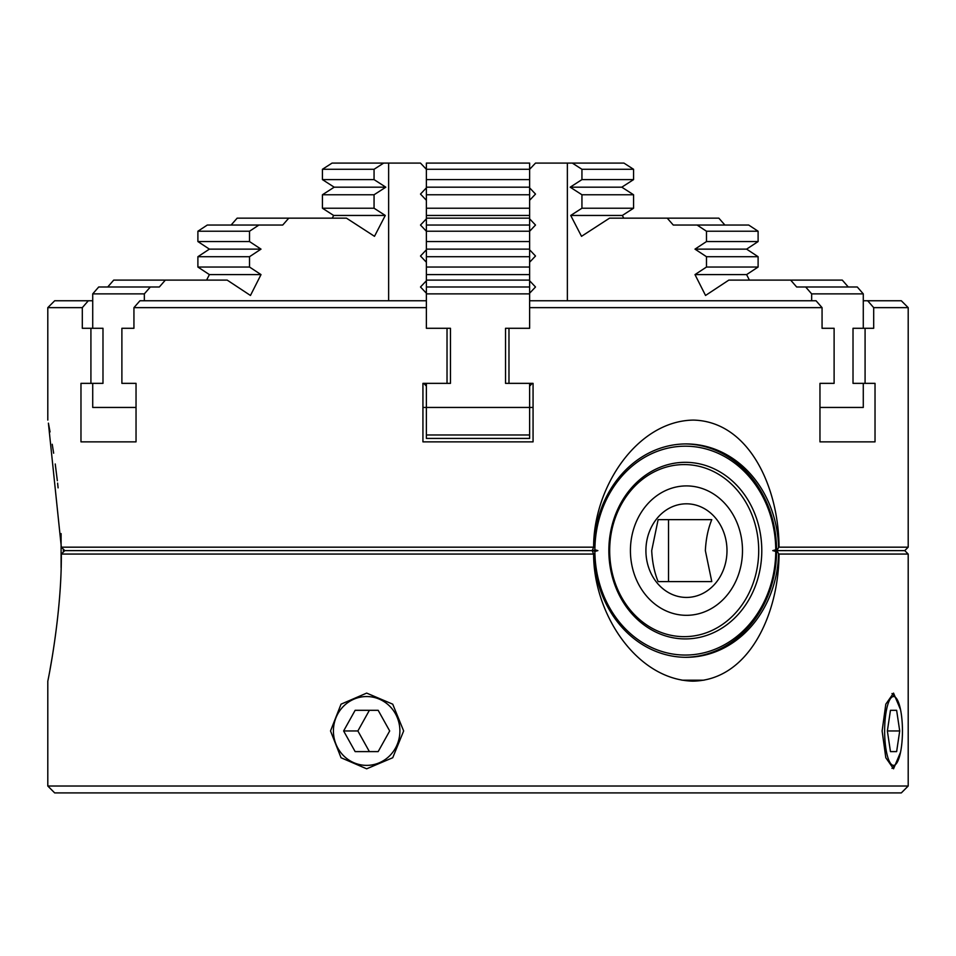 <?xml version="1.0" encoding="UTF-8"?>
<svg xmlns="http://www.w3.org/2000/svg" width="956" height="956" viewBox="0 0 956 956"><rect width="100%" height="100%" fill="white"/><g stroke="black" fill="none" stroke-linecap="round" stroke-linejoin="round"><path stroke-width="1.43" d="M900.54 709.687L893.537 693.1L885.806 704.178L882.125 730.958L885.806 757.738L893.537 768.815L900.54 752.229M330.525 730.958L341.029 757.738L366.662 768.815L392.725 757.738L403.659 730.958L392.725 704.178L366.662 693.1L341.029 704.178L330.525 730.958M47.8 681.15C48.111 680.098 61.758 613.931 61.327 554.062L593.628 554.062C593.473 613.597 636.541 679.728 692.777 681.15C748.751 680.373 778.805 614.051 779.032 554.062L908.2 554.062L908.2 786.023L47.8 786.023L47.8 681.15M908.2 786.023L901.317 792.906L54.683 792.906L47.8 786.023M61.327 554.062L64.793 550.62L592.206 550.62L593.628 554.062M64.793 550.62L61.327 547.179L593.628 547.179L592.206 550.62M593.855 547.501A106.69 92.397 -90 0 1 686.217 443.931A106.69 92.397 -90 0 1 778.578 547.501L777.001 550.62L778.578 553.727L777.001 550.62L904.758 550.62L908.2 554.062M779.032 554.062L778.578 553.727A106.69 92.397 -90 0 1 686.217 657.31A106.69 92.397 -90 0 1 593.855 553.727M685.201 443.931A106.69 92.397 -90 0 1 776.583 550.62A106.69 92.397 -90 0 1 685.201 657.298M533.066 383.356L529.624 383.356L529.624 407.447L426.376 407.447L426.376 383.356L422.934 383.356L422.934 441.863L533.066 441.863L533.066 383.356L508.974 383.356L508.974 328.29L529.624 328.29L529.624 307.641L822.064 307.641L822.064 328.29L834.11 328.29L834.11 383.356L819.961 383.356L819.961 441.863L875.027 441.863L875.027 383.356L865.084 383.356L865.084 328.29L873.688 328.29L873.688 307.641L908.2 307.641L908.2 547.179L779.032 547.179C778.758 487.644 749.265 421.5 693.423 420.09C637.21 420.867 593.437 487.19 593.628 547.179M63.359 552.006L64.506 550.62L63.359 549.234M772.771 550.62L775.758 549.784L775.758 551.445L772.771 550.62L776.176 550.62M594.883 551.445L593.317 550.62L594.883 549.784L597.87 550.62L594.883 551.445A104.431 90.438 90 0 0 685.321 655.051A104.431 90.438 90 0 0 775.758 551.445M775.758 549.784A104.431 90.438 90 0 0 685.321 446.189A104.431 90.438 90 0 0 594.883 549.784M761.789 550.62A88.299 76.468 -90 0 1 685.321 638.919A88.299 76.468 -90 0 1 608.853 550.62A88.299 76.468 -90 0 1 685.321 462.322A88.299 76.468 -90 0 1 761.789 550.62M758.706 550.62A86.04 74.508 -90 0 1 684.185 636.66A86.04 74.508 -90 0 1 609.677 550.62A86.04 74.508 -90 0 1 684.185 464.58A86.04 74.508 -90 0 1 758.706 550.62M61.1 567.649L61.1 533.591M742.489 550.62A64.697 56.034 90 0 0 686.456 485.911A64.697 56.034 90 0 0 630.422 550.62A64.697 56.034 90 0 0 686.456 615.317A64.697 56.034 90 0 0 742.489 550.62M711.778 581.595L658.122 581.595C654.43 572.572 652.291 562.248 651.705 550.62L658.122 519.646L711.778 519.646C708.085 528.656 705.946 538.981 705.361 550.62L711.778 581.595L709.519 581.595M726.99 550.62A46.808 40.534 -90 0 1 686.456 597.428A46.808 40.534 -90 0 1 645.909 550.62A46.808 40.534 -90 0 1 686.456 503.812A46.808 40.534 -90 0 1 726.99 550.62M52.293 656.533L50.047 669.379M704.046 680.194L681.951 680.194M422.934 441.863L478 441.863M82.312 328.29L102.985 328.29L92.72 328.29L92.72 293.874L92.72 300.758L88.322 300.758L82.312 307.641L88.322 300.758L54.683 300.758L47.8 307.641L82.312 307.641L82.312 328.29L90.916 328.29L90.916 383.356L80.973 383.356L80.973 441.863L136.039 441.863L136.039 383.356L121.89 383.356L121.89 328.29L133.936 328.29L133.936 307.641L426.376 307.641L426.376 328.29L447.026 328.29L447.026 383.356L422.934 383.356M61.327 547.179L48.398 423.138M48.457 423.4L50.059 431.921M52.222 444.253L53.656 453.204M55.233 463.983L57.336 480.713M57.599 483.115L58.101 487.871M529.624 328.29L505.533 328.29L505.533 383.356L532.265 383.356L529.624 386.14M873.688 307.641L867.678 300.758L901.317 300.758L908.2 307.641M863.28 300.758L867.678 300.758M873.688 328.29L853.015 328.29L853.015 383.356L863.28 383.356L863.28 407.447L819.961 407.447M865.084 383.356L853.015 383.356M875.027 441.863L819.961 441.863M822.064 307.641L816.054 300.758L529.624 300.758L529.624 307.641M426.376 307.641L426.376 293.874L529.624 293.874L529.624 300.758M133.936 307.641L139.946 300.758L426.376 300.758M80.973 441.863L136.039 441.863M90.916 383.356L102.985 383.356L102.985 328.29M63.359 551.445L63.359 550.62L64.506 550.62M63.359 550.62L63.359 549.784M593.317 550.62L597.87 550.62M668.531 581.595L668.531 519.646M478 163.094L529.624 163.094L529.624 169.284L426.376 169.284L426.376 163.094L478 163.094M423.735 383.356L426.376 386.14L426.376 383.356L450.467 383.356L450.467 328.29L426.376 328.29M529.624 169.284L529.624 293.874M426.376 225.042L529.624 225.042L529.624 231.233L426.376 231.233L426.376 169.284M426.376 295.464L426.376 286.991L529.624 286.991M426.376 286.991L426.376 231.233M533.066 407.447L529.624 407.447L529.624 438.422L426.376 438.422L426.376 407.447L422.934 407.447M529.624 434.98L529.624 438.422L529.624 434.98L529.624 438.422L529.624 434.98L426.376 434.98M426.376 280.108L529.624 280.108M426.376 274.599L529.624 274.599M426.376 267.035L529.624 267.035M426.376 249.134L529.624 249.134M529.624 256.71L426.376 256.71M426.376 241.557L529.624 241.557M426.376 218.159L529.624 218.159M426.376 215.459L529.624 215.459M426.376 208.229L529.624 208.229M426.376 194.761L529.624 194.761M426.376 187.185L529.624 187.185M426.376 179.609L529.624 179.609M351.868 163.094L383.679 163.094L374.059 169.284L322.435 169.284L332.055 163.094L351.868 163.094M133.936 328.29L130.518 328.29M92.72 293.874L98.707 286.991L92.72 293.874L144.344 293.874L144.344 300.758M136.039 407.447L92.72 407.447L92.72 383.356L102.985 383.356M130.518 383.356L136.039 383.356L130.518 383.356M98.707 286.991L150.331 286.991L144.344 293.874M388.638 300.758L388.638 163.094L383.679 163.094M374.059 169.284L374.059 179.609L385.818 187.185L374.059 194.761L374.059 208.229L385.28 215.459L374.489 236.323L346.466 218.159L288.772 218.159L282.725 225.042L258.921 225.042L249.516 231.233L249.516 241.557L261.012 249.134L249.516 256.71L249.516 267.035L261.012 274.599L250.46 295.464L227.181 280.108L165.34 280.108L159.341 286.991L150.331 286.991M107.717 286.991L113.716 280.108L165.34 280.108L113.716 280.108L107.717 286.991M249.516 256.71L197.892 256.71L197.892 267.035L209.388 274.599L206.604 280.108L209.388 274.599L197.892 267.035L197.892 256.71L209.388 249.134L197.892 241.557L197.892 231.233L207.297 225.042L258.921 225.042L231.101 225.042L237.148 218.159L288.772 218.159L237.148 218.159L231.101 225.042M322.435 179.609L334.194 187.185L322.435 194.761L322.435 208.229L333.656 215.459L332.258 218.159L333.656 215.459L322.435 208.229L322.435 194.761L334.194 187.185L322.435 179.609L322.435 169.284L322.435 179.609L374.059 179.609M426.376 163.094L426.376 169.32L420.497 163.094L388.638 163.094M426.376 280.765L426.376 293.217L420.497 286.991L426.376 280.765L420.497 286.991M426.376 249.791L426.376 262.243L420.497 256.017L426.376 249.791L420.497 256.017M426.376 218.816L426.376 231.268L420.497 225.042L426.376 218.816L420.497 225.042M426.376 187.842L426.376 200.294L420.497 194.068L426.376 187.842L420.497 194.068M209.388 274.599L261.012 274.599M197.892 267.035L249.516 267.035M249.516 231.233L197.892 231.233L197.892 241.557L209.388 249.134L261.012 249.134M197.892 241.557L249.516 241.557M333.656 215.459L385.28 215.459M322.435 208.229L374.059 208.229M322.435 194.761L374.059 194.761M334.194 187.185L385.818 187.185M332.055 163.094L322.435 169.284M207.297 225.042L197.892 231.233M209.388 249.134L197.892 256.71M450.467 383.356L450.467 328.29M426.376 407.447L426.376 438.422M811.656 300.758L811.656 293.874L805.669 286.991L796.659 286.991L790.66 280.108L842.284 280.108L728.819 280.108L705.54 295.464L694.988 274.599L706.484 267.035L706.484 256.71L694.988 249.134L706.484 241.557L706.484 231.233L697.079 225.042L673.275 225.042L667.228 218.159L609.534 218.159L581.511 236.323L570.72 215.459L581.941 208.229L581.941 194.761L570.182 187.185L581.941 179.609L581.941 169.284L572.321 163.094L623.945 163.094L633.565 169.284L581.941 169.284M697.079 225.042L748.703 225.042L724.899 225.042L718.852 218.159L667.228 218.159L718.852 218.159M529.624 187.842L535.503 194.068L529.624 200.294M529.624 249.791L535.503 256.017L529.624 262.243M811.656 293.874L863.28 293.874L863.28 328.29L853.015 328.29M825.482 328.29L822.064 328.29M819.961 383.356L825.482 383.356L819.961 383.356M805.669 286.991L857.293 286.991L863.28 293.874M633.565 169.284L633.565 179.609L621.806 187.185L633.565 194.761L633.565 208.229L622.344 215.459L623.742 218.159M748.703 225.042L758.108 231.233L758.108 241.557L746.612 249.134L758.108 256.71L758.108 267.035L746.612 274.599L749.396 280.108M842.284 280.108L848.283 286.991M567.362 300.758L567.362 163.094L572.321 163.094M694.988 274.599L746.612 274.599M706.484 267.035L758.108 267.035M694.988 249.134L746.612 249.134M758.108 256.71L706.484 256.71M706.484 241.557L758.108 241.557M758.108 231.233L706.484 231.233M570.72 215.459L622.344 215.459M581.941 208.229L633.565 208.229M581.941 194.761L633.565 194.761M570.182 187.185L621.806 187.185M581.941 179.609L633.565 179.609M567.362 163.094L535.503 163.094L529.624 169.32M529.624 218.816L535.503 225.042L529.624 231.268M529.624 280.765L535.503 286.991L529.624 293.217M399.895 730.958A34.416 33.245 -90 0 0 366.662 696.542A34.416 33.245 -90 0 0 333.417 730.958A34.416 33.245 -90 0 0 366.662 765.374A34.416 33.245 -90 0 0 399.895 730.958M378.17 751.607L389.69 730.958L378.17 710.308L355.142 710.308L343.622 730.958L355.142 751.607L378.17 751.607L355.142 751.607M343.622 730.958L357.879 730.958L369.386 751.607M355.142 710.308L369.386 710.308L357.879 730.958M378.17 710.308L369.386 710.308M902.452 730.958A34.416 8.903 90 0 0 895.927 697.796A34.416 8.903 90 0 0 884.635 730.958A34.416 8.903 90 0 0 895.927 764.119A34.416 8.903 90 0 0 902.452 730.958M896.632 751.607L899.716 730.958L896.632 710.308L890.454 710.308L887.371 730.958L890.454 751.607L896.632 751.607L890.454 751.607M890.454 710.308L896.632 710.308M899.716 730.958L887.371 730.958M904.758 550.62L908.2 547.179M47.8 307.641L47.8 420.078M895.927 697.796L891.984 693.554M895.927 764.119L891.984 768.361"/></g></svg>
